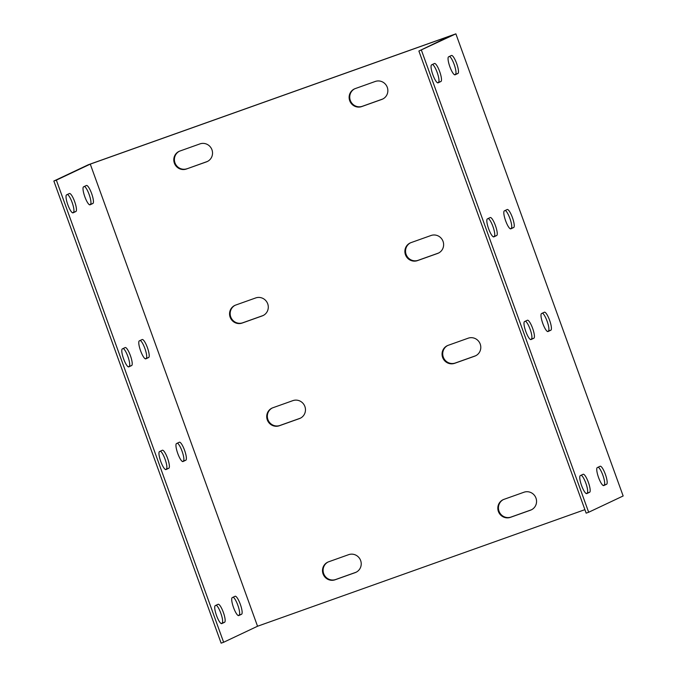 <?xml version="1.0" encoding="UTF-8"?>
<svg xmlns="http://www.w3.org/2000/svg" width="677" height="677" viewBox="0 0 677 677"><rect width="100%" height="100%" fill="white"/><g stroke="black" fill="none" stroke-linecap="round" stroke-linejoin="round"><path stroke-width="1.02" d="M421.39 50.132L588.668 512.252L586.164 513.141L418.885 51.029L455.875 33.85L93.341 162.962L88.332 164.748L53.847 181.03L221.125 643.15L223.63 642.261L56.352 180.141L90.269 164.122L450.298 35.898L418.885 51.029M493.313 236.832L494.193 236.417A9.563 2.183 70.4 0 0 493.296 227.557A9.563 2.183 70.4 0 0 488.244 218.476M586.248 493.567L587.137 493.144A9.563 2.183 70.4 0 0 586.231 484.292A9.563 2.183 70.4 0 0 581.179 475.203M530.489 339.524L531.369 339.109A9.563 2.183 70.4 0 0 530.472 330.249A9.563 2.183 70.4 0 0 525.42 321.169M437.554 82.789L438.434 82.374A9.563 2.183 70.4 0 0 437.537 73.514A9.563 2.183 70.4 0 0 432.485 64.433M454.555 74.766L455.435 74.352A9.563 2.183 70.4 0 0 454.529 65.491A9.563 2.183 70.4 0 0 449.477 56.411M547.49 331.502L548.37 331.078A9.563 2.183 70.4 0 0 547.465 322.227A9.563 2.183 70.4 0 0 542.412 313.138M510.314 228.809L511.194 228.386A9.563 2.183 70.4 0 0 510.289 219.534A9.563 2.183 70.4 0 0 505.237 210.445M603.249 485.536L604.129 485.121A9.563 2.183 70.4 0 0 603.224 476.261A9.563 2.183 70.4 0 0 598.18 467.181M584.903 509.654L257.548 626.242L90.269 164.122M186.395 169.013A9.563 9.3 64.7 0 1 174.539 163.58A9.563 9.3 64.7 0 1 179.887 151.047L199.927 143.905A9.563 9.3 64.7 0 1 211.783 149.338A9.563 9.3 64.7 0 1 206.434 161.879L186.395 169.013L207.001 161.608A9.563 9.3 -115.3 0 0 207.543 161.397M255.686 297.948A9.563 9.3 64.7 0 1 267.542 303.381A9.563 9.3 64.7 0 1 262.194 315.922L242.154 323.056A9.563 9.3 64.7 0 1 230.307 317.623A9.563 9.3 64.7 0 1 235.647 305.082L255.686 297.948M292.862 400.64A9.563 9.3 64.7 0 1 304.718 406.073A9.563 9.3 64.7 0 1 299.369 418.614L279.33 425.748A9.563 9.3 64.7 0 1 267.474 420.315A9.563 9.3 64.7 0 1 272.823 407.774L292.862 400.64M348.621 554.675A9.563 9.3 64.7 0 1 360.477 560.116A9.563 9.3 64.7 0 1 355.129 572.649L335.09 579.783A9.563 9.3 64.7 0 1 323.242 574.35A9.563 9.3 64.7 0 1 328.59 561.817L348.621 554.675M523.956 492.238A9.563 9.3 64.7 0 1 535.812 497.671A9.563 9.3 64.7 0 1 530.463 510.204L510.424 517.338A9.563 9.3 64.7 0 1 498.568 511.905A9.563 9.3 64.7 0 1 503.916 499.372L523.956 492.238M468.196 338.195A9.563 9.3 64.7 0 1 480.044 343.628A9.563 9.3 64.7 0 1 474.704 356.17L454.665 363.304A9.563 9.3 64.7 0 1 442.809 357.871A9.563 9.3 64.7 0 1 448.157 345.329L468.196 338.195M431.021 235.503A9.563 9.3 64.7 0 1 442.876 240.936A9.563 9.3 64.7 0 1 437.528 253.477L417.489 260.611A9.563 9.3 64.7 0 1 405.633 255.178A9.563 9.3 64.7 0 1 410.981 242.637L431.021 235.503M375.261 81.46A9.563 9.3 64.7 0 1 387.109 86.901A9.563 9.3 64.7 0 1 381.769 99.434L361.73 106.568A9.563 9.3 64.7 0 1 349.874 101.135A9.563 9.3 64.7 0 1 355.222 88.602L375.261 81.46M588.668 512.252L623.153 495.97L455.875 33.85M354.68 88.814A9.563 9.3 -115.3 0 0 362.297 106.306L382.336 99.164A9.563 9.3 -115.3 0 0 382.877 98.952M410.44 242.857A9.563 9.3 -115.3 0 0 418.056 260.34L438.095 253.206A9.563 9.3 -115.3 0 0 438.637 252.995M447.615 345.549A9.563 9.3 -115.3 0 0 455.232 363.033L475.271 355.899A9.563 9.3 -115.3 0 0 475.813 355.687M503.375 499.584A9.563 9.3 -115.3 0 0 510.991 517.076L531.03 509.942A9.563 9.3 -115.3 0 0 531.572 509.722M328.04 562.028A9.563 9.3 -115.3 0 0 335.657 579.52L355.696 572.378A9.563 9.3 -115.3 0 0 356.237 572.167M272.281 407.986A9.563 9.3 -115.3 0 0 279.897 425.478L299.936 418.344A9.563 9.3 -115.3 0 0 300.478 418.132M235.105 305.293A9.563 9.3 -115.3 0 0 242.721 322.785L262.761 315.651A9.563 9.3 -115.3 0 0 263.302 315.44M179.346 151.259A9.563 9.3 -115.3 0 0 186.962 168.751M490.199 217.554A9.563 2.183 -109.6 0 1 490.241 217.537A9.563 2.183 -109.6 0 1 495.471 225.703A9.563 2.183 -109.6 0 1 496.698 235.52L493.871 236.865A9.563 2.183 -109.6 0 1 493.821 236.882A9.563 2.183 -109.6 0 1 488.599 228.708A9.563 2.183 -109.6 0 1 487.364 218.891L490.199 217.554M583.134 474.281A9.563 2.183 -109.6 0 1 583.176 474.264A9.563 2.183 -109.6 0 1 588.406 482.439A9.563 2.183 -109.6 0 1 589.633 492.255L586.807 493.592A9.563 2.183 -109.6 0 1 586.756 493.609A9.563 2.183 -109.6 0 1 581.535 485.443A9.563 2.183 -109.6 0 1 580.299 475.618L583.134 474.281M527.375 320.246A9.563 2.183 -109.6 0 1 527.417 320.229A9.563 2.183 -109.6 0 1 532.647 328.396A9.563 2.183 -109.6 0 1 533.874 338.212L531.047 339.558A9.563 2.183 -109.6 0 1 530.996 339.575A9.563 2.183 -109.6 0 1 525.767 331.4A9.563 2.183 -109.6 0 1 524.54 321.583L527.375 320.246M434.431 63.511A9.563 2.183 -109.6 0 1 434.482 63.494A9.563 2.183 -109.6 0 1 439.712 71.66A9.563 2.183 -109.6 0 1 440.939 81.485L438.104 82.822A9.563 2.183 -109.6 0 1 438.061 82.839A9.563 2.183 -109.6 0 1 432.831 74.673A9.563 2.183 -109.6 0 1 431.604 64.848L434.431 63.511M451.432 55.489A9.563 2.183 -109.6 0 1 451.474 55.472A9.563 2.183 -109.6 0 1 456.704 63.638A9.563 2.183 -109.6 0 1 457.94 73.454L455.105 74.8A9.563 2.183 -109.6 0 1 455.062 74.817A9.563 2.183 -109.6 0 1 449.833 66.642A9.563 2.183 -109.6 0 1 448.597 56.826L451.432 55.489M544.367 312.215A9.563 2.183 -109.6 0 1 544.41 312.199A9.563 2.183 -109.6 0 1 549.639 320.373A9.563 2.183 -109.6 0 1 550.875 330.19L548.04 331.527A9.563 2.183 -109.6 0 1 547.998 331.544A9.563 2.183 -109.6 0 1 542.768 323.378A9.563 2.183 -109.6 0 1 541.532 313.553L544.367 312.215M507.191 209.523A9.563 2.183 -109.6 0 1 507.242 209.506A9.563 2.183 -109.6 0 1 512.464 217.681A9.563 2.183 -109.6 0 1 513.699 227.497L510.864 228.834A9.563 2.183 -109.6 0 1 510.822 228.851A9.563 2.183 -109.6 0 1 505.592 220.685A9.563 2.183 -109.6 0 1 504.357 210.86L507.191 209.523M600.127 466.258A9.563 2.183 -109.6 0 1 600.177 466.241A9.563 2.183 -109.6 0 1 605.399 474.408A9.563 2.183 -109.6 0 1 606.634 484.233L603.799 485.57A9.563 2.183 -109.6 0 1 603.757 485.587A9.563 2.183 -109.6 0 1 598.527 477.412A9.563 2.183 -109.6 0 1 597.292 467.595L600.127 466.258M128.283 366.841L129.163 366.418A9.563 2.183 70.4 0 0 128.258 357.566A9.563 2.183 70.4 0 0 123.206 348.477M221.218 623.568L222.098 623.153A9.563 2.183 70.4 0 0 221.193 614.293A9.563 2.183 70.4 0 0 216.141 605.213M165.45 469.533L166.33 469.11A9.563 2.183 70.4 0 0 165.433 460.258A9.563 2.183 70.4 0 0 160.381 451.17M72.515 212.798L73.395 212.383A9.563 2.183 70.4 0 0 72.498 203.523A9.563 2.183 70.4 0 0 67.446 194.443M89.516 204.776L90.396 204.352A9.563 2.183 70.4 0 0 89.491 195.501A9.563 2.183 70.4 0 0 84.439 186.412M182.451 461.502L183.332 461.088A9.563 2.183 70.4 0 0 182.426 452.228A9.563 2.183 70.4 0 0 177.374 443.147M145.276 358.81L146.156 358.395A9.563 2.183 70.4 0 0 145.259 349.535A9.563 2.183 70.4 0 0 140.207 340.455M238.211 615.545L239.091 615.131A9.563 2.183 70.4 0 0 238.194 606.27A9.563 2.183 70.4 0 0 233.142 597.182M257.548 626.242L223.63 642.261M125.16 347.555A9.563 2.183 -109.6 0 1 125.203 347.538A9.563 2.183 -109.6 0 1 130.433 355.713A9.563 2.183 -109.6 0 1 131.668 365.529L128.833 366.866A9.563 2.183 -109.6 0 1 128.782 366.883A9.563 2.183 -109.6 0 1 123.561 358.717A9.563 2.183 -109.6 0 1 122.325 348.9L125.16 347.555M218.096 604.29A9.563 2.183 -109.6 0 1 218.138 604.273A9.563 2.183 -109.6 0 1 223.368 612.44A9.563 2.183 -109.6 0 1 224.603 622.265L221.768 623.602A9.563 2.183 -109.6 0 1 221.717 623.619A9.563 2.183 -109.6 0 1 216.496 615.444A9.563 2.183 -109.6 0 1 215.261 605.627L218.096 604.29M162.336 450.247A9.563 2.183 -109.6 0 1 162.378 450.23A9.563 2.183 -109.6 0 1 167.608 458.405A9.563 2.183 -109.6 0 1 168.835 468.222L166.009 469.559A9.563 2.183 -109.6 0 1 165.958 469.576A9.563 2.183 -109.6 0 1 160.737 461.409A9.563 2.183 -109.6 0 1 159.501 451.593L162.336 450.247M69.401 193.52A9.563 2.183 -109.6 0 1 69.443 193.504A9.563 2.183 -109.6 0 1 74.673 201.67A9.563 2.183 -109.6 0 1 75.9 211.495L73.074 212.832A9.563 2.183 -109.6 0 1 73.023 212.849A9.563 2.183 -109.6 0 1 67.802 204.674A9.563 2.183 -109.6 0 1 66.566 194.858L69.401 193.52M86.394 185.49A9.563 2.183 -109.6 0 1 86.436 185.473A9.563 2.183 -109.6 0 1 91.666 193.647A9.563 2.183 -109.6 0 1 92.901 203.464L90.066 204.801A9.563 2.183 -109.6 0 1 90.024 204.818A9.563 2.183 -109.6 0 1 84.794 196.652A9.563 2.183 -109.6 0 1 83.559 186.835L86.394 185.49M179.329 442.225A9.563 2.183 -109.6 0 1 179.371 442.208A9.563 2.183 -109.6 0 1 184.601 450.374A9.563 2.183 -109.6 0 1 185.836 460.199L183.002 461.536A9.563 2.183 -109.6 0 1 182.959 461.553A9.563 2.183 -109.6 0 1 177.729 453.378A9.563 2.183 -109.6 0 1 176.494 443.562L179.329 442.225M142.153 339.532A9.563 2.183 -109.6 0 1 142.204 339.515A9.563 2.183 -109.6 0 1 147.425 347.682A9.563 2.183 -109.6 0 1 148.661 357.507L145.826 358.844A9.563 2.183 -109.6 0 1 145.783 358.861A9.563 2.183 -109.6 0 1 140.554 350.686A9.563 2.183 -109.6 0 1 139.327 340.87L142.153 339.532M235.088 596.268A9.563 2.183 -109.6 0 1 235.139 596.242A9.563 2.183 -109.6 0 1 240.36 604.417A9.563 2.183 -109.6 0 1 241.596 614.234L238.761 615.571A9.563 2.183 -109.6 0 1 238.719 615.588A9.563 2.183 -109.6 0 1 233.489 607.421A9.563 2.183 -109.6 0 1 232.262 597.605L235.088 596.268M56.352 180.141L53.847 181.03M131.668 365.529L129.163 366.418M496.698 235.52L494.193 236.417M224.603 622.265L222.098 623.153M589.633 492.255L587.137 493.144M168.835 468.222L166.33 469.11M533.874 338.212L531.369 339.109M75.9 211.495L73.395 212.383M440.939 81.485L438.434 82.374M90.396 204.352L92.901 203.464M455.435 74.352L457.94 73.454M183.332 461.088L185.836 460.199M548.37 331.078L550.875 330.19M146.156 358.395L148.661 357.507M511.194 228.386L513.699 227.497M239.091 615.131L241.596 614.234M604.129 485.121L606.634 484.233M382.336 99.164L381.769 99.434M362.297 106.306L361.73 106.568M438.095 253.206L437.528 253.477M418.056 260.34L417.489 260.611M475.271 355.899L474.704 356.17M455.232 363.033L454.665 363.304M531.03 509.942L530.463 510.204M510.991 517.076L510.424 517.338M355.696 572.378L355.129 572.649M335.657 579.52L335.09 579.783M299.936 418.344L299.369 418.614M279.897 425.478L279.33 425.748M262.761 315.651L262.194 315.922M242.721 322.785L242.154 323.056M207.001 161.608L206.434 161.879"/></g></svg>
